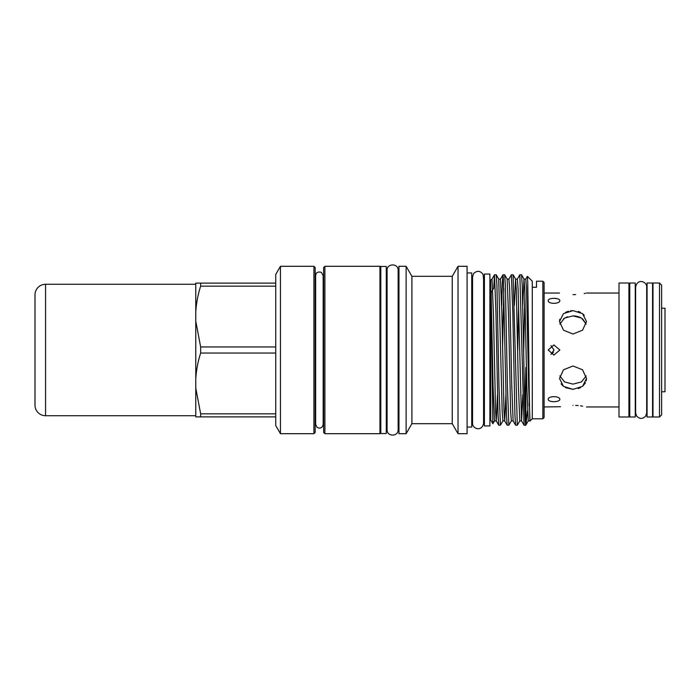 <?xml version="1.0" encoding="UTF-8"?>
<svg xmlns="http://www.w3.org/2000/svg" width="700" height="700" viewBox="0 0 700 700"><rect width="100%" height="100%" fill="white"/><g stroke="black" fill="none" stroke-linecap="round" stroke-linejoin="round"><path stroke-width="1.05" d="M661.622 391.773L665 391.773L665 308.227L661.622 308.227M661.622 285.119L661.622 414.881L659.514 416.99L659.514 283.01L661.622 285.119M659.514 283.01L652.977 283.01L652.977 416.99L659.514 416.99M550.988 345.625L554.015 350L550.988 354.375M647.062 350L647.062 283.01L652.549 283.01L652.549 416.99L647.062 416.99L647.062 350M629.764 350L629.764 283.01L635.25 283.01L635.25 416.99L629.764 416.99L629.764 350M619.001 283.01L619.001 416.99L628.924 416.99L628.924 283.01L619.001 283.01M573.011 294.656C590.433 292.889 590.433 292.889 573.011 294.656C555.59 292.889 555.59 292.889 573.011 294.656C555.59 292.889 555.59 292.889 573.011 294.656L575.619 294.595M585.436 293.283L584.255 293.527M559.834 375.909L564.55 381.929L573.011 384.116L581.472 381.929L586.189 375.909M573.011 389.366L582.566 386.348L586.512 378.481L582.558 369.81L573.011 365.977L563.465 369.81L559.51 378.481L563.456 386.348L573.011 389.366L565.477 387.634M575.671 405.405L578.191 405.58M580.528 405.851L582.619 406.175M573.011 405.344C590.433 407.111 590.433 407.111 573.011 405.344C555.59 407.111 555.59 407.111 573.011 405.344M586.512 378.481L586.25 380.739M585.48 382.856L582.558 386.356M580.519 387.642L578.191 388.596M573.011 334.023L582.558 330.19L586.512 321.519L582.566 313.652L573.011 310.634L563.456 313.652L559.51 321.519L563.465 330.19L573.011 334.023M582.549 318.806L586.189 324.091L581.472 318.071L573.011 315.884L575.216 316.015M575.619 316.067L578.183 316.627M578.331 316.68L580.519 317.555M578.174 311.404L580.528 312.358M582.558 313.652L584.246 315.28M559.869 350L553.892 355.066L548.179 350L553.892 344.934L559.869 350M559.869 300.668C559.685 304.168 548.222 304.255 548.179 300.668C548.231 297.526 559.711 297.588 559.869 300.668L559.633 301.385M556.911 298.637L553.98 298.331M559.869 399.332C559.685 402.412 548.222 402.474 548.179 399.332C548.231 395.745 559.711 395.832 559.869 399.332L559.633 398.615M548.398 400.024L548.179 399.332M548.179 300.668L548.398 299.976M559.51 321.519L559.773 319.244M565.53 312.34L568.426 311.238M570.561 310.8L573.011 310.634M45.553 284.279L45.553 415.721A10.553 10.553 0 0 1 35 405.169L35 294.831A10.553 10.553 0 0 1 45.553 284.279L195.773 284.279M45.553 415.721L195.773 415.721M35 347.471L35 352.529L35 347.471M315.184 267.566L315.184 432.434L313.924 433.694L313.924 266.306L315.184 267.566M275.73 283.115L200.646 283.115L200.646 286.16L275.73 286.16L275.73 274.47L280.446 266.306L280.446 433.694L313.924 433.694M275.73 286.16L275.73 425.53L280.446 433.694M324.896 266.306L324.896 433.694L379.96 433.694L379.96 266.306L324.896 266.306L323.627 267.566L323.627 432.434L324.896 433.694M380.8 350L380.8 266.446L386.286 266.446L386.286 433.554L380.8 433.554L380.8 350M467.093 272.947L471.739 272.947L471.739 427.053L467.093 427.053M452.252 276.342L448.858 276.299L452.252 276.342L453.477 274.181L452.252 276.342L452.252 423.701L458.028 433.694L467.093 433.694L467.093 266.306L458.028 266.306L458.028 433.694M411.898 276.299L411.898 423.701L406.123 433.694L406.123 266.306L411.898 276.299L448.858 276.299M406.123 266.306L398.947 266.306L398.947 433.694L406.123 433.694M484.4 350L484.4 274.041L489.886 274.041L489.886 425.959L484.4 425.959L484.4 350M544.11 282.485L544.11 417.515L542.841 418.784L542.841 281.216L544.11 282.485M530.136 420.709C529.681 425.469 529.2 390.355 528.736 350L527.73 282.17L527.398 276.325L525.779 279.099L526.523 288.566L528.631 385.464L530.005 420.901L528.246 420.901L525.744 425.215L524.038 425.189L521.561 420.901L522.804 394.66M527.398 276.325L532.289 281.216L532.289 418.784L542.841 418.784M491.242 297.544L491.242 291.839L493.71 288.33L494.498 274.811L492.021 279.099L490.726 279.956L490.726 420.044L492.861 423.719L491.242 297.544L493.045 385.464L494.489 420.901L492.861 423.719M517.746 350L518.586 305.34M524.904 411.381L525.858 367.491L525.858 424.891C525.149 430.001 524.361 393.094 523.626 350L522.244 285.442L521.553 274.811L519.855 274.785L524.038 425.189M494.498 274.811L495.941 312.392L498.032 414.558L498.724 425.189L500.421 425.215L499.012 387.608L496.93 285.442L496.239 274.811L494.532 274.785M501.707 305.34L502.329 283.273L502.941 274.811L503.309 277.261L506.468 414.558L507.159 425.189L508.865 425.215L507.456 387.608L505.365 285.442L504.674 274.811L502.976 274.785M503.808 288.619L502.574 347.918M511.376 274.811L512.82 312.392L514.911 414.558L515.602 425.189L517.3 425.215L513.082 274.785L511.411 274.785L508.9 279.099L509.644 288.566L511.752 385.464L513.126 420.901L511.367 420.901L508.865 425.215M502.941 274.811L500.465 279.099L498.715 279.099L502.189 411.434L502.933 420.901L500.421 425.215M514.343 305.34L515.55 279.064L516.276 289.152L518.367 385.464L519.811 420.901L517.3 425.215M532.289 287.254L536.506 287.254L536.506 281.216L542.841 281.216M532.289 418.784L530.005 420.901M525.858 424.891L527.485 410.874M275.73 346.955L200.646 346.955L200.646 353.045L275.73 353.045M275.73 413.84L200.646 413.84L200.646 416.885L275.73 416.885M200.646 413.84L195.773 388.045L195.773 416.885L200.646 416.885M200.646 283.115L195.773 283.115L195.773 311.955C196.324 303.152 197.951 294.56 200.646 286.16M200.646 346.955L195.773 321.16L195.773 311.955M195.773 321.16L195.773 378.84C196.324 370.037 197.951 361.445 200.646 353.045M195.773 388.045L195.773 378.84M563.465 386.356L561.137 383.871M544.11 406.963L560.543 406.726M555.258 401.616L556.911 401.363M552.099 353.684L553.481 352.056M563.456 318.815L567.376 316.776M573.011 315.884L564.55 318.071L559.834 324.091M492.021 279.099L493.465 314.536L495.556 410.848L496.282 420.936L497.49 394.66M500.465 279.099L501.909 314.536L503.991 410.848L504.718 420.936L505.925 394.66M519.82 274.811L517.344 279.099L518.087 288.566L521.561 420.901L519.811 420.901M523.67 352.082L524.904 294.56M508.9 279.099L507.15 279.099L508.524 314.536L510.633 411.434L511.367 420.901M522.786 305.34L523.994 279.064L524.72 289.152L526.803 385.464L528.246 420.901M529.13 405.44L529.349 397.565M646.686 350L646.686 287.088C647.089 281.767 637.543 277.777 635.635 287.088L635.635 412.912L636.528 415.931C639.564 419.213 642.626 419.239 645.724 416.027L646.686 412.912L646.686 350M629.764 289.52L628.924 289.52M544.11 293.037L559.51 293.037M586.512 293.037L619.001 293.037M315.648 276.824L315.184 276.36M280.446 266.306L313.924 266.306M323.627 276.36L323.164 276.824L323.164 275.564L321.352 272.352C317.87 271.451 315.971 272.519 315.648 275.564L315.648 424.436L317.144 427.438C320.373 428.881 322.376 427.884 323.164 424.436L323.164 423.176L323.627 423.64M323.164 424.436L323.164 275.564M380.8 271.014L379.96 271.014M398.947 271.014L398.142 271.014M398.142 350L398.142 270.287C398.493 263.156 386.75 263.156 387.091 270.287L387.091 429.713C386.75 436.844 398.493 436.844 398.142 429.713L398.142 350M387.091 271.014L386.286 271.014M453.477 274.181L458.028 266.306M472.544 279.501L471.739 279.501M484.4 279.501L483.595 279.501L483.114 274.575C480.41 270.699 477.286 270.314 473.725 273.411L472.544 276.832L472.544 423.168C472.133 428.767 482.064 432.171 483.595 423.168L483.595 420.499L484.4 420.499M483.595 423.168L483.595 276.832M489.886 282.441L490.726 282.441M489.886 417.559L490.726 417.559M498.724 425.189L496.248 420.901L494.489 420.901M507.159 425.189L504.683 420.901L502.933 420.901M515.602 425.189L513.126 420.901M517.344 279.099L515.594 279.099L513.117 274.811M525.779 279.099L524.029 279.099L521.553 274.811M498.715 279.099L496.239 274.811M507.15 279.099L504.674 274.811M472.544 420.499L471.739 420.499M411.898 423.701L452.252 423.701M387.091 428.986L386.286 428.986M398.947 428.986L398.142 428.986M380.8 428.986L379.96 428.986M315.648 423.176L315.184 423.64M586.512 406.963L619.001 406.963M629.764 410.48L628.924 410.48"/></g></svg>
